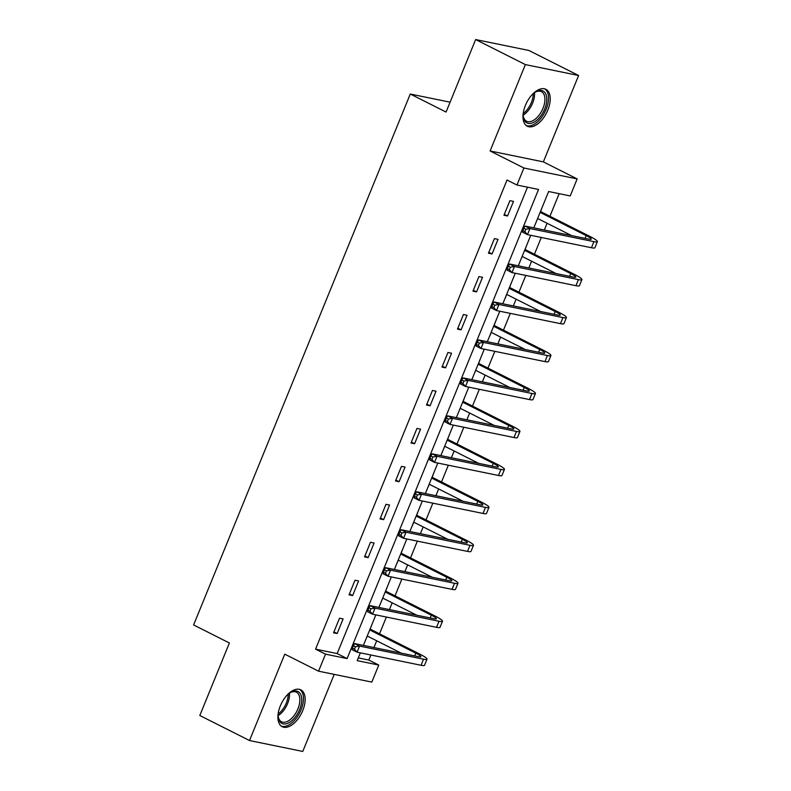 <?xml version="1.0" encoding="UTF-8"?>
<svg xmlns="http://www.w3.org/2000/svg" width="791" height="791" viewBox="0 0 791 791"><rect width="100%" height="100%" fill="white"/><g stroke="black" fill="none" stroke-linecap="round" stroke-linejoin="round"><path stroke-width="1.19" d="M302.755 710.575A20.655 11.183 116.7 0 0 300.817 689.831A20.655 11.183 116.7 0 0 280.301 705.977A20.655 11.183 116.7 0 0 282.239 726.721A20.655 11.183 116.7 0 0 302.755 710.575M547.817 110.068A20.655 11.183 116.7 0 0 545.889 89.314A20.655 11.183 116.7 0 0 525.372 105.46A20.655 11.183 116.7 0 0 527.3 126.204A20.655 11.183 116.7 0 0 547.817 110.068M358.293 657.904L368.824 660.06L378.77 665.063L371.819 682.099L318.565 671.183L325.516 654.157L347.101 658.577L538.552 189.454L516.958 185.035L523.909 167.999L577.163 178.914L570.212 195.941L548.628 191.521L533.796 227.857M450.089 102.187L410.272 94.03L193.607 624.959L229.39 642.984L199.807 715.499L249.511 740.534L302.765 751.45L334.207 674.397M410.272 94.03L446.065 112.055L475.648 39.55L528.902 50.466L578.617 75.501L525.362 64.595L490.113 150.972L523.909 167.999M490.113 150.972L543.358 161.878L578.617 75.501M543.358 161.878L577.163 178.914M368.824 660.06L370.89 655.007M373.925 647.552L376.694 640.789M379.532 633.809L386.374 617.049M389.419 609.594L392.178 602.831M395.025 595.85L401.868 579.091M404.913 571.636L407.672 564.873M410.519 557.892L417.361 541.133M420.397 533.678L423.165 526.915M426.003 519.934L432.845 503.175M435.89 495.72L438.649 488.957M441.497 481.976L448.339 465.217M451.384 457.762L454.143 450.999M456.99 444.018L463.833 427.259M466.868 419.803L469.636 413.04M472.474 406.06L479.316 389.301M482.362 381.845L485.12 375.082M487.968 368.102L494.81 351.342M497.855 343.887L500.614 337.124M503.462 330.144L510.304 313.384M513.339 305.929L516.108 299.166M518.945 292.186L525.788 275.426M528.833 267.971L531.592 261.208M534.439 254.227L541.281 237.468M544.327 230.013L547.085 223.25M549.933 216.269L559.148 193.676M475.648 39.55L525.362 64.595M542.201 207.272L540.678 211.237M536.239 221.866L537.702 218.524M526.707 245.23L525.184 249.195M520.745 259.824L522.218 256.482M511.213 283.188L509.701 287.153M505.35 297.802L506.724 294.44M495.73 321.146L494.207 325.111M489.856 335.76L491.231 332.398M480.236 359.104L478.713 363.069M474.274 373.698L475.747 370.356M464.742 397.062L463.229 401.027M458.79 411.656L460.253 408.314M449.258 435.02L447.736 438.985M443.296 449.614L444.76 446.272M433.765 472.978L432.242 476.943M427.802 487.572L429.276 484.23M418.271 510.937L416.758 514.901M412.408 525.55L413.782 522.189M402.787 548.895L401.264 552.86M396.914 563.508L398.288 560.147M387.293 586.853L385.771 590.818M381.331 601.447L382.804 598.105M371.8 624.811L370.287 628.776M365.847 639.405L367.311 636.063M516.958 185.035L507.021 180.022L315.569 649.144L337.164 653.574L527.488 187.19M509.908 200.657L503.946 215.251L507.545 215.992L513.507 201.389L509.908 200.657M494.415 238.615L488.462 253.209L492.061 253.951L498.014 239.347L494.415 238.615M478.931 276.573L472.969 291.167L476.568 291.909L482.52 277.305L478.931 276.573M463.437 314.531L457.475 329.125L461.074 329.867L467.036 315.263L463.437 314.531M447.943 352.489L441.991 367.083L445.59 367.825L451.542 353.221L447.943 352.489M432.459 390.447L426.497 405.041L430.096 405.783L436.049 391.179L432.459 390.447M416.966 428.406L411.004 443L414.603 443.741L420.565 429.137L416.966 428.406M401.472 466.364L395.52 480.958L399.119 481.699L405.071 467.095L401.472 466.364M385.988 504.322L380.026 518.916L383.625 519.657L389.577 505.054L385.988 504.322M370.495 542.28L364.532 556.874L368.131 557.615L374.094 543.012L370.495 542.28M355.001 580.238L349.049 594.832L352.648 595.574L358.6 580.97L355.001 580.238M339.517 618.196L333.555 632.79L337.154 633.532L343.106 618.928L339.517 618.196M318.565 671.183L284.76 654.157L249.511 740.534M315.569 649.144L325.516 654.157M360.36 652.842L357.176 660.643L378.77 665.063M530.751 235.303L518.303 265.816M515.267 273.261L502.819 303.774M499.774 311.219L487.325 341.732M484.28 349.177L471.832 379.69M468.796 387.135L456.348 417.648M453.302 425.093L440.854 455.606M437.809 463.051L425.36 493.564M422.325 501.01L409.876 531.522M406.831 538.968L394.383 569.48M391.337 576.926L378.889 607.439M375.854 614.884L363.405 645.397M337.164 653.574L347.101 658.577M504.312 214.361L507.545 215.992M488.818 252.319L492.061 253.951M473.334 290.277L476.568 291.909M457.841 328.235L461.074 329.867M442.357 366.193L445.59 367.825M426.863 404.152L430.096 405.783M411.369 442.11L414.603 443.741M395.886 480.068L399.119 481.699M380.392 518.026L383.625 519.657M364.898 555.984L368.131 557.615M349.414 593.942L352.648 595.574M333.921 631.9L337.154 633.532M540.609 211.157L541.173 211.859L540.391 211.701M540.105 212.393L586.21 235.619A13.239 1.612 -157.8 0 1 591.263 239.149A13.239 1.612 -157.8 0 1 588.949 239.159L524.977 226.048L529.95 228.55L593.922 241.66A19.854 2.422 22.2 0 0 597.393 241.651A19.854 2.422 22.2 0 0 589.799 236.361L541.173 211.859M537.623 218.484L571.606 235.599M525.847 229.242L523.85 228.243L522.861 230.675L524.848 231.674L525.847 229.242L529.95 228.55L527.468 234.63L591.441 247.741A19.854 2.422 22.2 0 0 594.911 247.731L597.393 241.651M524.848 231.674L527.468 234.63L522.495 232.129L522.861 230.675M523.85 228.243L524.977 226.048M532.551 94.228A17.877 9.67 -63.3 0 1 535.596 91.944A17.877 9.67 -63.3 0 1 535.952 91.746A17.877 9.67 -63.3 0 1 546.769 100.477A17.877 9.67 -63.3 0 1 534.054 122.18A17.877 9.67 -63.3 0 1 523.286 116.376A17.877 9.67 -63.3 0 1 523.316 112.569M523.237 115.753A16.552 8.958 116.7 0 0 526.569 121.241A16.552 8.958 116.7 0 0 533.134 120.548A16.552 8.958 116.7 0 0 544.01 105.411A16.552 8.958 116.7 0 0 541.459 91.677A16.552 8.958 116.7 0 0 535.072 92.27M526.173 125.472A20.517 11.104 116.7 0 0 533.915 124.434A20.517 11.104 116.7 0 0 547.293 106.043A20.517 11.104 116.7 0 0 544.623 88.849M287.489 694.745A17.877 9.67 -63.3 0 1 290.534 692.461A17.877 9.67 -63.3 0 1 300.521 694.102A17.877 9.67 -63.3 0 1 299.651 709.468A17.877 9.67 -63.3 0 1 287.123 723.538A17.877 9.67 -63.3 0 1 278.224 716.893A17.877 9.67 -63.3 0 1 278.244 713.087M278.175 716.27A16.552 8.958 116.7 0 0 281.497 721.758A16.552 8.958 116.7 0 0 297.94 708.825A16.552 8.958 116.7 0 0 296.388 692.194A16.552 8.958 116.7 0 0 290 692.787M281.112 725.99A20.517 11.104 116.7 0 0 301.094 709.764A20.517 11.104 116.7 0 0 299.562 689.366M525.125 249.116L525.689 249.818L524.898 249.659M524.611 250.351L570.716 273.577A13.239 1.612 -157.8 0 1 575.779 277.107A13.239 1.612 -157.8 0 1 573.465 277.117L509.483 264.006L514.457 266.508L578.429 279.619A19.854 2.422 22.2 0 0 581.909 279.609A19.854 2.422 22.2 0 0 574.315 274.319L525.689 249.818M522.129 256.442L556.113 273.557M510.353 267.2L508.366 266.201L507.367 268.633L509.355 269.632L510.353 267.2L514.457 266.508L511.975 272.588L575.947 285.699A19.854 2.422 22.2 0 0 579.427 285.689L581.909 279.609M509.355 269.632L511.975 272.588L507.001 270.087L507.367 268.633M508.366 266.201L509.483 264.006M509.631 287.074L510.195 287.776L509.404 287.617M509.127 288.31L555.223 311.535A13.239 1.612 -157.8 0 1 560.285 315.065A13.239 1.612 -157.8 0 1 557.971 315.075L493.999 301.964L498.973 304.466L562.945 317.577A19.854 2.422 22.2 0 0 566.415 317.567A19.854 2.422 22.2 0 0 558.822 312.277L510.195 287.776M506.645 294.4L540.629 311.516M494.859 305.158L492.872 304.159L491.883 306.592L493.871 307.59L494.859 305.158L498.973 304.466L496.481 310.547L560.463 323.657A19.854 2.422 22.2 0 0 563.934 323.648L566.415 317.567M493.871 307.59L496.481 310.547L491.518 308.045L491.883 306.592M492.872 304.159L493.999 301.964M494.138 325.032L494.701 325.734L493.92 325.576M493.633 326.268L539.739 349.493A13.239 1.612 -157.8 0 1 544.791 353.023A13.239 1.612 -157.8 0 1 542.478 353.033L478.506 339.922L483.479 342.424L547.451 355.535A19.854 2.422 22.2 0 0 550.922 355.525A19.854 2.422 22.2 0 0 543.328 350.235L494.701 325.734M491.152 332.358L525.135 349.474M479.376 343.116L477.378 342.117L476.39 344.55L478.377 345.548L479.376 343.116L483.479 342.424L480.997 348.505L544.969 361.616A19.854 2.422 22.2 0 0 548.44 361.606L550.922 355.525M478.377 345.548L480.997 348.505L476.024 346.003L476.39 344.55M477.378 342.117L478.506 339.922M478.654 362.99L479.217 363.692L478.426 363.534M478.14 364.226L524.245 387.452A13.239 1.612 -157.8 0 1 529.308 390.981A13.239 1.612 -157.8 0 1 526.994 390.991L463.012 377.88L467.985 380.382L531.957 393.493A19.854 2.422 22.2 0 0 535.438 393.483A19.854 2.422 22.2 0 0 527.844 388.193L479.217 363.692M475.658 370.317L509.641 387.432M463.882 381.074L461.895 380.075L460.896 382.508L462.883 383.506L463.882 381.074L467.985 380.382L465.504 386.463L529.476 399.574A19.854 2.422 22.2 0 0 532.956 399.564L535.438 393.483M462.883 383.506L465.504 386.463L460.53 383.961L460.896 382.508M461.895 380.075L463.012 377.88M463.16 400.948L463.724 401.65L462.933 401.492M462.656 402.184L508.751 425.41A13.239 1.612 -157.8 0 1 513.814 428.94A13.239 1.612 -157.8 0 1 511.5 428.949L447.528 415.839L452.501 418.34L516.474 431.451A19.854 2.422 22.2 0 0 519.944 431.441A19.854 2.422 22.2 0 0 512.35 426.151L463.724 401.65M460.174 408.275L494.157 425.39M448.388 419.032L446.401 418.034L445.412 420.466L447.399 421.465L448.388 419.032L452.501 418.34L450.01 424.421L513.992 437.532A19.854 2.422 22.2 0 0 517.462 437.522L519.944 431.441M447.399 421.465L450.01 424.421L445.046 421.919L445.412 420.466M446.401 418.034L447.528 415.839M447.666 438.906L448.23 439.608L447.449 439.45M447.162 440.142L493.268 463.368A13.239 1.612 -157.8 0 1 498.32 466.898A13.239 1.612 -157.8 0 1 496.006 466.908L432.034 453.797L437.008 456.298L500.98 469.409A19.854 2.422 22.2 0 0 504.45 469.399A19.854 2.422 22.2 0 0 496.857 464.109L448.23 439.608M444.68 446.233L478.664 463.348M432.904 456.99L430.907 455.992L429.918 458.424L431.906 459.423L432.904 456.99L437.008 456.298L434.526 462.379L498.498 475.49A19.854 2.422 22.2 0 0 501.969 475.48L504.45 469.399M431.906 459.423L434.526 462.379L429.553 459.878L429.918 458.424M430.907 455.992L432.034 453.797M432.183 476.864L432.746 477.566L431.955 477.408M431.668 478.1L477.774 501.326A13.239 1.612 -157.8 0 1 482.836 504.856A13.239 1.612 -157.8 0 1 480.523 504.866L416.541 491.755L421.514 494.256L485.486 507.367A19.854 2.422 22.2 0 0 488.967 507.357A19.854 2.422 22.2 0 0 481.373 502.067L432.746 477.566M429.187 484.191L463.17 501.306M417.411 494.948L415.423 493.95L414.425 496.382L416.412 497.381L417.411 494.948L421.514 494.256L419.032 500.337L483.004 513.448A19.854 2.422 22.2 0 0 486.485 513.438L488.967 507.357M416.412 497.381L419.032 500.337L414.059 497.836L414.425 496.382M415.423 493.95L416.541 491.755M416.689 514.822L417.252 515.524L416.462 515.366M416.185 516.058L462.28 539.284A13.239 1.612 -157.8 0 1 467.343 542.814A13.239 1.612 -157.8 0 1 465.029 542.824L401.057 529.713L406.03 532.214L470.002 545.325A19.854 2.422 22.2 0 0 473.473 545.315A19.854 2.422 22.2 0 0 465.879 540.026L417.252 515.524M413.703 522.149L447.686 539.264M401.917 532.907L399.93 531.908L398.941 534.34L400.928 535.339L401.917 532.907L406.03 532.214L403.539 538.295L467.521 551.406A19.854 2.422 22.2 0 0 470.991 551.396L473.473 545.315M400.928 535.339L403.539 538.295L398.575 535.794L398.941 534.34M399.93 531.908L401.057 529.713M401.195 552.78L401.759 553.482L400.978 553.324M400.691 554.016L446.796 577.242A13.239 1.612 -157.8 0 1 451.849 580.772A13.239 1.612 -157.8 0 1 449.535 580.782L385.563 567.671L390.536 570.173L454.509 583.283A19.854 2.422 22.2 0 0 457.979 583.274A19.854 2.422 22.2 0 0 450.386 577.984L401.759 553.482M398.209 560.107L432.193 577.222M386.433 570.865L384.436 569.866L383.447 572.298L385.435 573.297L386.433 570.865L390.536 570.173L388.055 576.253L452.027 589.364A19.854 2.422 22.2 0 0 455.497 589.354L457.979 583.274M385.435 573.297L388.055 576.253L383.081 573.752L383.447 572.298M384.436 569.866L385.563 567.671M385.711 590.739L386.275 591.441L385.484 591.282M385.197 591.975L431.303 615.2A13.239 1.612 -157.8 0 1 436.365 618.73A13.239 1.612 -157.8 0 1 434.051 618.74L370.069 605.629L375.043 608.131L439.015 621.242A19.854 2.422 22.2 0 0 442.495 621.232A19.854 2.422 22.2 0 0 434.902 615.942L386.275 591.441M382.715 598.065L416.699 615.18M370.939 608.823L368.952 607.824L367.953 610.257L369.941 611.255L370.939 608.823L375.043 608.131L372.561 614.212L436.533 627.322A19.854 2.422 22.2 0 0 440.014 627.312L442.495 621.232M369.941 611.255L372.561 614.212L367.588 611.71L367.953 610.257M368.952 607.824L370.069 605.629M370.218 628.697L370.781 629.399L369.99 629.24M369.713 629.933L415.809 653.158A13.239 1.612 -157.8 0 1 420.871 656.688A13.239 1.612 -157.8 0 1 418.558 656.698L354.586 643.587L359.559 646.089L423.531 659.2A19.854 2.422 22.2 0 0 427.002 659.19A19.854 2.422 22.2 0 0 419.408 653.9L370.781 629.399M367.232 636.023L401.215 653.139M355.446 646.781L353.458 645.782L352.47 648.215L354.457 649.213L355.446 646.781L359.559 646.089L357.067 652.17L421.049 665.28A19.854 2.422 22.2 0 0 424.52 665.271L427.002 659.19M354.457 649.213L357.067 652.17L352.104 649.668L352.47 648.215M353.458 645.782L354.586 643.587M586.21 235.619L585.083 238.368M593.922 241.66L591.441 247.741M534.508 92.646A16.552 8.958 -63.3 0 1 523.207 115.081M523.237 113.469A16.008 8.661 116.7 0 0 533.233 93.635M289.447 693.163A16.552 8.958 -63.3 0 1 287.578 703.604A16.552 8.958 -63.3 0 1 278.145 715.598M278.175 713.986A16.008 8.661 116.7 0 0 286.302 703.041A16.008 8.661 116.7 0 0 288.171 694.142M570.716 273.577L569.599 276.326M578.429 279.619L575.947 285.699M555.223 311.535L554.105 314.284M562.945 317.577L560.463 323.657M539.739 349.493L538.612 352.242M547.451 355.535L544.969 361.616M524.245 387.452L523.128 390.2M531.957 393.493L529.476 399.574M508.751 425.41L507.634 428.158M516.474 431.451L513.992 437.532M493.268 463.368L492.14 466.117M500.98 469.409L498.498 475.49M477.774 501.326L476.657 504.075M485.486 507.367L483.004 513.448M462.28 539.284L461.163 542.033M470.002 545.325L467.521 551.406M446.796 577.242L445.669 579.991M454.509 583.283L452.027 589.364M431.303 615.2L430.185 617.949M439.015 621.242L436.533 627.322M415.809 653.158L414.692 655.907M423.531 659.2L421.049 665.28"/></g></svg>
